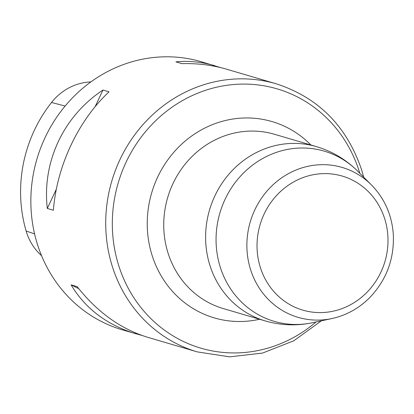 <?xml version="1.0" encoding="UTF-8"?>
<svg xmlns="http://www.w3.org/2000/svg" width="414" height="414" viewBox="0 0 414 414"><rect width="100%" height="100%" fill="white"/><g stroke="black" fill="none" stroke-linecap="round" stroke-linejoin="round"><path stroke-width="0.62" d="M90.894 81.915A55.176 51.408 106.4 0 0 51.538 102.481A135.523 126.265 106.4 0 0 26.123 231.012A55.176 51.408 106.4 0 0 41.535 255.645M220.507 67.565L201.292 61.743A139.735 130.193 106.4 0 0 36.934 159.028A139.735 130.193 106.4 0 0 122.363 329.844L142.106 335.49M214.819 65.728C201.716 61.898 188.748 60.604 175.914 61.852L182 63.642C197.695 63.238 212.599 65.101 226.717 69.231L276.164 83.788A139.735 130.193 -73.6 0 0 111.806 181.068A139.735 130.193 -73.6 0 0 197.235 351.884L147.788 337.327C120.79 329.052 97.254 312.161 77.19 286.654L71.105 284.863C85.356 308.663 106.952 324.98 135.895 333.824M53.39 210.245C56.759 166.216 78.267 120.458 109.032 91.851L102.946 90.061C63.487 116.106 41.98 161.869 47.305 208.449L53.39 210.245M102.946 90.061L95.127 106.693M56.335 189.234L47.305 208.449M71.105 284.863L78.789 288.693M51.538 102.481L65.122 106.051M26.123 231.012L34.579 233.889M359.833 173.326A135.14 125.908 106.4 0 0 359.414 171.955A135.14 125.908 106.4 0 0 199.708 92.4A135.14 125.908 106.4 0 0 118.559 265.063A135.14 125.908 106.4 0 0 316.073 321.963M259.609 319.261A102.32 95.334 -73.6 0 1 151.969 254.983A102.32 95.334 -73.6 0 1 192.955 135.109A102.32 95.334 -73.6 0 1 310.909 144.998M371.363 184.841C384.477 198.275 391.784 214.695 393.29 234.101C394.444 258.652 386.619 279.797 369.816 297.526C359.047 308.321 346.44 315.318 332.002 318.532A78.132 72.792 -73.6 0 1 250.48 269.302A78.132 72.792 -73.6 0 1 281.489 177.973A78.132 72.792 -73.6 0 1 371.363 184.841L357.401 170.894A88.705 82.645 106.4 0 0 255.36 163.1A88.705 82.645 106.4 0 0 220.15 266.792A88.705 82.645 106.4 0 0 312.71 322.687C296.662 326.056 280.79 325.451 265.095 320.876A90.832 84.627 -73.6 0 1 209.805 265.038A90.832 84.627 -73.6 0 1 230.267 172.664A90.832 84.627 -73.6 0 1 316.394 146.613L274.518 134.286A90.832 84.627 106.4 0 0 188.391 160.332A90.832 84.627 106.4 0 0 167.929 252.706A90.832 84.627 106.4 0 0 223.218 308.549L265.095 320.876M260.251 267.17A69.873 65.101 -73.6 0 1 336.059 174.599A69.873 65.101 -73.6 0 1 371.234 287.533A69.873 65.101 -73.6 0 1 260.251 267.17M332.002 318.532L312.71 322.687M357.401 170.894C345.731 159.369 332.064 151.276 316.394 146.613M363.689 177.176L361.665 170.03C346.854 126.229 318.35 97.487 276.164 83.788M197.235 351.884L229.687 356.852L262.559 353.07L293.785 340.794L321.399 320.819"/></g></svg>
